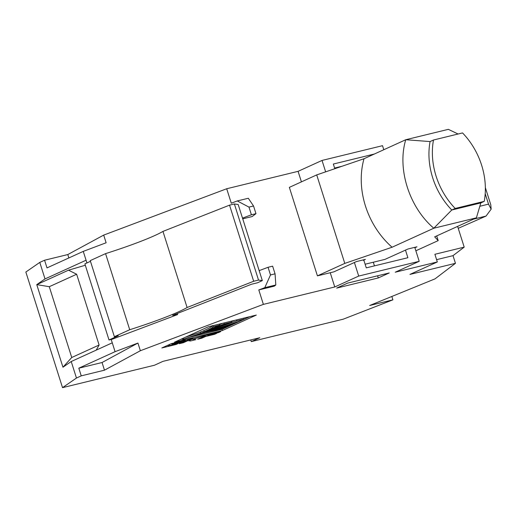 <?xml version="1.0" encoding="UTF-8"?>
<svg xmlns="http://www.w3.org/2000/svg" width="517" height="517" viewBox="0 0 517 517"><rect width="100%" height="100%" fill="white"/><g stroke="black" fill="none" stroke-linecap="round" stroke-linejoin="round"><path stroke-width="0.78" d="M365.112 264.226L384.932 259.392L407.991 248.994L416.948 246.809L414.892 247.74M362.966 259.973A75.308 59.972 65.5 0 0 363.354 260.316L363.839 260.193L366.269 267.864L407.887 257.712L405.457 250.041M317.425 275.858L344.787 263.392L316.714 174.901L289.352 187.367L317.425 275.858L333.879 271.845L356.452 261.563L365.403 259.379L363.354 260.316M458.101 134.006L448.329 129.347L405.748 139.732C396.966 168.716 409.199 207.356 433.815 228.223L476.403 217.838L434.674 236.844L438.19 240.612L415.855 250.784M316.714 174.901L364.013 158.738L405.748 139.732L430.066 141.568A66.771 53.173 65.5 0 0 451.774 210.005L433.815 228.223L392.086 247.229L344.787 263.392M364.013 158.738A75.308 59.972 65.5 0 0 392.086 247.229M438.19 240.612L436.703 235.92M476.403 217.838L480.816 202.922L451.774 210.005L455.199 208.448L484.235 201.365L480.816 202.922M484.235 201.365A66.771 53.173 65.5 0 0 462.528 132.927L433.492 140.01A66.771 53.173 65.5 0 0 455.199 208.448M433.492 140.01L430.066 141.568M383.801 149.73L382.515 145.684L322.026 160.438L298.083 171.34L226.698 188.75L231.286 203.207L237.271 200.945L248.309 198.257L253.543 205.992L248.974 207.104L237.271 200.945M436.594 259.657L453.015 255.65L464.201 247.132L434.894 254.286L437.324 261.951L395.253 272.213L419.197 261.311L358.708 276.065L354.404 262.494M325.645 171.851L322.026 160.438M419.197 261.311L414.763 247.339M334.816 168.716L333.336 164.038L374.353 154.027M389.236 272.957L347.618 283.109L336.67 288.092L378.289 277.939L389.236 272.957M334.609 168.064L342.015 166.254M78.817 368.182L102.043 362.52L137.936 343.062L115.071 351.676L78.817 368.182L81.247 375.853L76.458 378.037L62.531 387.653L154.48 365.228L163.029 361.331L259.818 337.724L251.268 341.621L343.217 319.189L392.907 299.841L391.841 296.467M62.531 387.653L25.85 272.026L39.783 262.403L44.572 260.225L67.798 254.558L103.691 235.099L226.698 188.75M251.268 341.621L250.732 339.94M115.071 351.676L112.267 342.823L71.223 361.519L76.458 378.037M177.641 314.556L172.607 315.338L251.424 284.266L257.537 282.773L262.326 280.595L258.519 280.078L253.679 281.254L187.096 307.505A65.775 5.958 -17.6 0 1 129.715 329.73L114.38 336.716L118.251 335.772L109.016 339.979L112.325 339.171L177.641 314.556L177.305 313.489M242.512 218.129L251.411 214.775L248.974 207.104M86.927 262.94L83.263 251.385L106.121 242.77L103.691 235.099M111.194 339.443L112.267 342.823M137.936 343.062L140.365 350.726L263.379 304.377L258.797 289.927L264.782 287.672L270.494 274.947L268.065 267.283L259.166 270.63M251.411 214.775L255.973 213.663L253.543 205.992M270.494 274.947L275.063 273.836L272.627 266.165L268.065 267.283M242.738 218.84L252.199 216.533L255.973 213.663M275.063 273.836L275.82 284.977L264.782 287.672M258.797 289.927L274.281 286.147L275.82 284.977M358.708 276.065L334.757 286.967L263.379 304.377M334.757 286.967L330.247 272.73M301.424 181.868L298.083 171.34M464.201 247.132L457.623 226.394M453.015 255.65L455.451 263.321L435.036 278.857L369.681 305.502L392.907 299.841M86.068 260.232L45.018 278.922L39.783 262.403M83.263 251.385L47.002 267.896L44.572 260.225M45.018 278.922L36.759 284.628L68.496 270.178L76.652 274.236L49.283 286.696L36.759 284.628L62.958 367.219L71.223 361.519M222.439 330.499L256.322 315.066L208.383 326.763L174.494 342.189L222.439 330.499L222.064 329.316L249.937 316.624M171.327 343.637L161.84 347.954L176.071 344.484L178.275 343.482L168.167 345.944L179.418 342.874L181.583 341.886L171.89 344.251L173.298 343.611L183.225 341.188L185.377 340.205L171.327 343.637M183.412 342.693L187.891 340.658L190.456 340.974L195.904 339.65L193.028 339.262L205.036 335.417L188.951 340.173L192.906 338.37L188.731 339.391L179.237 343.715L183.412 342.693L183.167 341.924M207.149 334.9L197.656 339.217L201.817 338.202L205.579 336.489L214.607 334.292L216.778 333.303L207.744 335.507L209.146 334.867L218.555 332.573L220.707 331.591L207.149 334.9M437.324 261.951L409.962 274.411L455.451 263.321M81.247 375.853L104.479 370.185L140.365 350.726M102.043 362.52L104.479 370.185M68.871 257.938L67.798 254.558M458.236 228.327L486.038 216.08L473.617 219.105M485.347 187.6L490.788 204.751L491.15 209.165L486.038 216.08M479.821 206.27L488.52 204.144L485.198 193.675M488.52 204.144L491.15 209.165M373.306 262.222L374.463 265.867M377.61 275.794L378.289 277.939M262.326 280.595L238.182 204.493L234.382 203.976L229.542 205.152L162.958 231.403A65.775 5.958 -17.6 0 1 105.571 253.627L90.242 260.613L114.38 336.716M258.519 280.078L234.382 203.976M253.679 281.254L229.542 205.152M187.096 307.505L162.958 231.403M129.715 329.73L105.571 253.627M90.469 261.331L84.878 263.877L109.016 339.979M68.496 270.178L85.318 265.253M76.652 274.236L99.109 345.033L96.188 350.145M49.283 286.696L71.74 357.493L99.109 345.033M62.958 367.219L71.74 357.493M218.42 332.147L218.555 332.573M209.017 334.441L209.146 334.867M207.524 334.809L207.744 335.507M214.471 333.866L214.607 334.292M205.333 335.727L205.579 336.489M201.572 337.439L201.817 338.202M188.705 339.404L188.951 340.173M192.912 338.9L193.028 339.262M190.25 339.753L192.977 339.087M190.088 339.805L190.456 340.974M188.324 339.579L188.776 339.63M187.645 339.882L187.891 340.658M183.089 340.768L183.225 341.188M173.163 343.185L173.298 343.611M171.67 343.553L171.89 344.251M179.283 342.448L179.418 342.874M169.486 344.477L169.725 345.24M167.851 345.22L168.167 345.944M175.929 344.051L176.071 344.484M180.504 339.456L182.572 338.952M189.59 337.239L222.064 329.316M234.821 320.314L231.422 321.535M200.409 332.198L185.441 337.207M212.83 325.477C212.513 326.317 209.501 328.03 203.782 330.628L204.157 331.811L219.738 325.064L213.204 326.66C212.888 327.494 209.876 329.213 204.157 331.811M222.769 323.254L219.589 324.605M203.821 330.764L200.357 332.017L200.848 333.232L231.622 322.169L224.191 323.978L200.725 333.2M231.306 321.167L231.622 322.169M223.874 322.983L224.191 323.978M219.421 324.069L219.738 325.064M212.888 325.665L213.204 326.66M226.969 326.918L205.966 332.289C215.331 330.04 220.791 328.948 222.355 329.019L226.969 326.918L226.789 326.356M235.287 323.125L201.585 333.426L230.039 325.516L235.287 323.125L235.125 322.621M236.825 320.902L182.727 339.456L238.951 321.458L244.05 319.138L236.825 320.902L236.508 319.9M243.733 318.142L244.05 319.138M182.727 339.456L182.449 338.57M183.257 338.202L183.554 339.146"/></g></svg>
